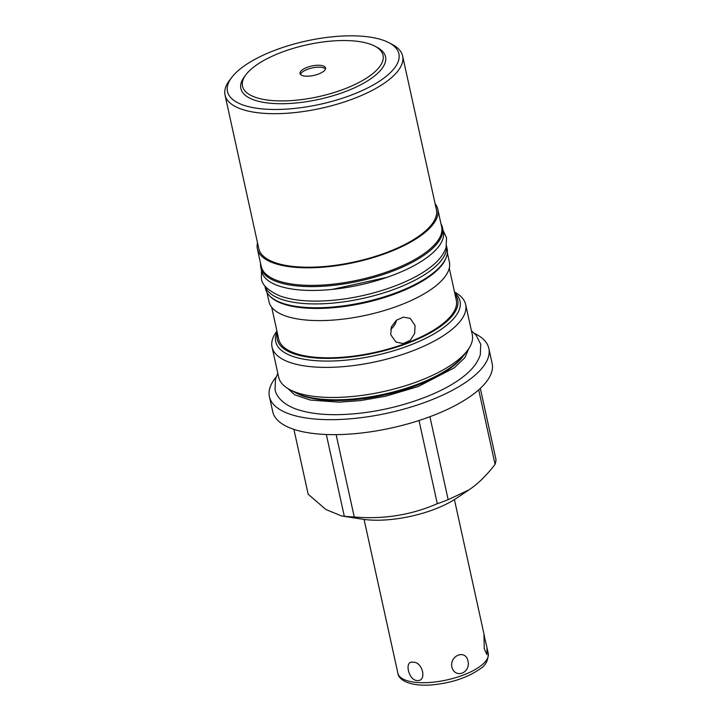 <?xml version="1.0" encoding="UTF-8"?>
<svg xmlns="http://www.w3.org/2000/svg" width="721" height="721" viewBox="0 0 721 721"><rect width="100%" height="100%" fill="white"/><g stroke="black" fill="none" stroke-linecap="round" stroke-linejoin="round"><path stroke-width="1.08" d="M300.495 74.434A13.059 4.822 167.6 0 1 302.622 71.866A13.059 4.822 167.6 0 1 315.185 67.413A13.059 4.822 167.6 0 1 325.468 68.946M302.198 69.946A13.059 4.822 -12.4 0 0 300.017 73.533A13.059 4.822 -12.4 0 0 309.498 76.102A13.059 4.822 -12.4 0 0 323.341 71.505A13.059 4.822 167.6 0 0 325.522 67.927A13.059 4.822 167.6 0 0 316.041 65.35A13.059 4.822 167.6 0 0 302.198 69.946M389.079 42.782A87.755 32.391 -12.4 0 1 384.23 77.868A87.755 32.391 167.6 0 1 274.791 109.475A87.755 32.391 167.6 0 1 231.774 77.372A87.755 32.391 167.6 0 1 242.148 67.423A87.755 32.391 -12.4 0 1 389.079 42.782L392.458 44.585A90.918 33.563 167.6 0 1 402.624 56.004A90.918 33.563 167.6 0 1 387.438 80.932A90.918 33.563 167.6 0 1 291.032 112.945A90.918 33.563 167.6 0 1 225.024 95.046A90.918 33.563 167.6 0 1 229.467 80.419L231.774 77.372M377.236 47.442A74.056 27.344 167.6 0 1 373.154 77.057A74.056 27.344 167.6 0 1 280.784 103.725A74.056 27.344 167.6 0 1 244.482 76.633L246.023 74.596A71.947 26.56 -12.4 0 0 281.28 100.922A71.947 26.56 -12.4 0 0 371.018 75.011A71.947 26.56 167.6 0 0 374.992 46.243L377.236 47.442M225.024 95.046L258.785 248.592A90.918 33.563 167.6 0 0 324.792 266.482A90.918 33.563 167.6 0 0 421.19 234.478A90.918 33.563 -12.4 0 0 436.385 209.541L402.624 56.004M257.496 242.761A92.351 34.094 -12.4 0 0 257.388 248.898A92.351 34.094 -12.4 0 0 324.432 267.067A92.351 34.094 -12.4 0 0 422.353 234.559A92.351 34.094 -12.4 0 0 437.782 209.234A92.351 34.094 -12.4 0 0 435.105 203.71M257.388 248.898L261.245 266.455A92.351 34.094 -12.4 0 0 328.289 284.633A92.351 34.094 -12.4 0 0 426.21 252.125A92.351 34.094 -12.4 0 0 441.64 226.8L437.782 209.234M270.276 296.511A92.351 34.094 -12.4 0 0 343.412 306.605A92.351 34.094 -12.4 0 0 431.284 275.206A92.351 34.094 -12.4 0 0 446.056 257.866M266.968 292.492L268.996 301.675A92.351 34.094 -12.4 0 0 336.031 319.854A92.351 34.094 -12.4 0 0 433.952 287.346A92.351 34.094 -12.4 0 0 449.381 262.011L447.362 252.828M264.922 285.913A92.982 34.329 167.6 0 0 333.535 303.045A92.982 34.329 167.6 0 0 430.743 270.447A92.982 34.329 -12.4 0 0 446.461 245.996M264.859 285.831L265.49 288.715A92.982 34.329 167.6 0 0 332.994 307.011A92.982 34.329 167.6 0 0 431.591 274.277A92.982 34.329 -12.4 0 0 447.119 248.781L446.488 245.897M260.84 267.554A92.982 34.329 167.6 0 0 328.343 285.849A92.982 34.329 167.6 0 0 426.931 253.125A92.982 34.329 -12.4 0 0 442.469 227.62L443.316 231.459A92.982 34.329 -12.4 0 1 427.778 256.964A92.982 34.329 167.6 0 1 329.191 289.689A92.982 34.329 167.6 0 1 261.687 271.393L260.84 267.554A92.982 34.329 167.6 0 1 260.596 263.507M442.469 227.62A92.982 34.329 -12.4 0 0 440.991 223.843M449.273 268.158L456.303 300.134A90.918 33.563 -12.4 0 1 441.108 325.072A90.918 33.563 167.6 0 1 344.71 357.075A90.918 33.563 167.6 0 1 278.703 339.176L271.673 307.2M390.701 334.652L391.413 326.856L396.325 320.277L403.436 317.123L410.267 318.439L415.062 325.541L414.629 333.508L410.231 340.366L403.183 343.593L395.892 341.997L390.701 334.652M277.414 333.345A92.351 34.094 -12.4 0 0 336.743 358.184A92.351 34.094 -12.4 0 0 442.261 325.153A92.351 34.094 -12.4 0 0 455.023 294.303M454.527 292.041L454.572 292.068A99.119 36.591 167.6 0 1 465.658 304.514A99.119 36.591 167.6 0 1 449.093 331.696A99.119 36.591 167.6 0 1 314.14 366.971A99.119 36.591 167.6 0 1 272.051 347.08A99.119 36.591 167.6 0 1 276.891 331.137L276.918 331.092M465.658 304.514L472.273 334.598A99.119 36.591 167.6 0 1 467.424 350.55A99.119 36.591 167.6 0 1 455.708 361.78A99.119 36.591 167.6 0 1 320.746 397.055A99.119 36.591 167.6 0 1 289.752 389.61A99.119 36.591 167.6 0 1 278.657 377.164L272.051 347.08M467.424 350.55L462.846 356.598A92.829 34.266 167.6 0 1 451.869 367.115A92.829 34.266 -12.4 0 1 296.448 393.179L289.752 389.61M474.526 333.426A112.332 41.467 167.6 0 1 488.838 348.414A112.332 41.467 167.6 0 1 434.457 398.677A112.332 41.467 167.6 0 1 317.114 419.198A112.332 41.467 167.6 0 1 269.42 396.649A112.332 41.467 167.6 0 1 276.125 377.047M488.838 348.414L492.128 363.384A112.332 41.467 167.6 0 1 437.746 413.647A112.332 41.467 167.6 0 1 320.403 434.168A112.332 41.467 167.6 0 1 272.709 411.628L269.42 396.649M419.009 420.514L437.305 503.709C411.141 515.055 383.455 519.481 354.245 516.984L336.139 434.628M437.305 503.709A95.839 35.383 -12.4 0 0 448.156 499.653L468.956 489.901L455.933 498.581A66.08 24.397 -12.4 0 1 362.275 519.174L341.619 515.948L325.919 509.531L308.164 494.218L293.907 429.355M354.245 516.984A95.839 35.383 167.6 0 1 344.296 516.254L326.325 434.502M448.156 499.653L429.914 416.72M468.956 489.901L472.76 487.207C480.465 481.358 487.901 473.733 495.075 464.351A95.839 35.383 -12.4 0 0 495.976 459.556L480.321 388.367M495.075 464.351L478.699 389.854M341.619 515.948L344.296 516.254M485.584 641.528L487.017 647.864L486.873 654.578L484.251 648.648L483.98 635.237L485.584 641.528M451.824 666.943C454.906 679.119 470.966 673.117 467.947 660.914C465.721 649.26 449.67 655.263 451.824 666.943M413.07 662.266C403.976 660.112 408.428 680.462 417.08 680.498C427.238 681.859 422.794 661.508 413.07 662.266M487.017 647.864L488.234 653.37C488.297 660.607 485.431 665.88 479.618 669.178C467.235 677.758 451.382 682.985 432.059 684.878C409.753 686.716 398.47 679.903 397.884 673.234L364.069 519.435M396.505 320.142A13.798 11.969 -58.6 0 1 390.683 329.326M246.023 74.596A71.947 26.56 -12.4 0 1 254.522 66.449A71.947 26.56 167.6 0 1 374.992 46.243M465.523 352.866A94.361 34.833 167.6 0 1 452.806 365.817A94.361 34.833 167.6 0 1 368.728 397.082A94.361 34.833 167.6 0 1 292.447 390.926M277.098 331.903A94.361 34.833 -12.4 0 0 275.746 341.745A94.361 34.833 -12.4 0 0 344.241 360.311A94.361 34.833 -12.4 0 0 444.289 327.1A94.361 34.833 -12.4 0 0 460.061 301.216A94.361 34.833 -12.4 0 0 454.699 292.861M488.234 653.37A46.252 17.079 167.6 0 1 480.501 666.051A46.252 17.079 -12.4 0 1 431.455 682.336A46.252 17.079 -12.4 0 1 397.884 673.234M454.419 499.572L484.548 636.616M471.426 330.768L475.995 334.995L480.727 344.259L480.312 354.651C477.717 362.888 471.561 370.585 461.837 377.75C439.071 395.162 396.162 409.672 357.246 413.503C331.705 416.053 311.03 414.476 295.204 408.762C281.199 403.246 275.999 395.333 275.034 389.484L275.512 378.876L277.819 373.334M287.823 388.502L294.601 394.775L310.318 400.065L339.095 402.165L360.347 400.606L385.555 396.235L418.306 386.519L454.329 367.782L464.901 357.661L468.713 348.73M443.109 230.504L446.551 237.813L446.074 247.474C443.676 254.702 438.179 261.489 429.581 267.833C409.095 283.515 370.414 296.592 335.355 300.044C312.337 302.342 293.717 300.918 279.487 295.772C267.87 290.446 261.84 284.696 261.408 278.522L261.471 270.438M332.03 289.427L387.006 277.342"/></g></svg>
